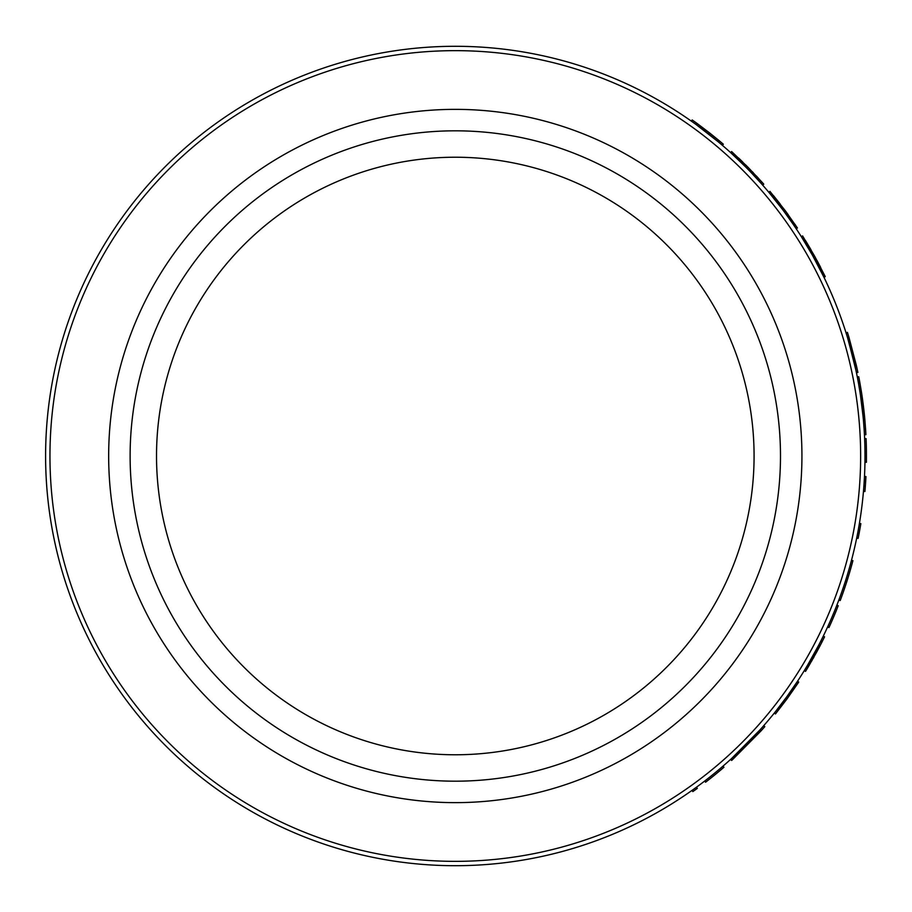 <?xml version="1.0" encoding="UTF-8"?>
<svg xmlns="http://www.w3.org/2000/svg" width="912" height="912" viewBox="0 0 912 912"><rect width="100%" height="100%" fill="white"/><g stroke="black" fill="none" stroke-linecap="round" stroke-linejoin="round"><path stroke-width="1.37" d="M130.12 456A325.185 325.185 0 0 1 455.305 130.815A325.185 325.185 0 0 1 780.49 456A325.185 325.185 0 0 1 455.305 781.185A325.185 325.185 0 0 1 130.12 456M108.665 456A346.64 346.64 0 0 1 455.305 109.36A346.64 346.64 0 0 1 801.933 456A346.64 346.64 0 0 1 455.305 802.64A346.64 346.64 0 0 1 108.665 456M455.305 865.705A409.705 409.705 0 0 0 864.998 456A409.705 409.705 0 0 0 455.305 46.295A409.705 409.705 0 0 0 45.6 456A409.705 409.705 0 0 0 455.305 865.705M722.384 145.327L723.33 144.233A411.152 411.152 0 0 0 719.112 140.653L718.189 141.759L695.845 124.351L696.688 123.177A411.152 411.152 0 0 0 692.197 119.962L691.364 121.148M762.671 185.125L763.766 184.167A411.152 411.152 0 0 0 762.193 182.389L761.11 183.358L751.249 172.687M749.128 170.487L746.141 167.443M745.366 166.668L730.649 152.623L731.618 151.552L747.965 167.227L746.928 168.241M791.684 222.129L789.644 219.222M789.439 218.926L787.045 215.597M784.263 211.801L783.442 210.683M782.325 209.201L779.885 206.009M779.783 205.873L773.672 198.143M773.456 197.87L772.35 196.525M795.572 227.818L793.828 225.23M792.927 223.93L784.126 211.618L785.3 210.752L769.945 191.349L768.839 192.284L782.758 209.771M795.697 228L794.375 226.039M794.044 225.56L793.634 224.956M814.804 256.5L825.257 276.621L823.946 277.248L812.695 255.691M812.147 254.722L801.363 236.698L802.594 235.923L814.507 255.976L813.242 256.671L814.063 258.164M855.969 370.443L848.582 341.202M856.448 372.757L857.873 372.461A411.152 411.152 0 0 0 856.311 365.256L854.897 365.587L847.658 338.056L849.038 337.634A411.152 411.152 0 0 0 847.419 332.356L846.028 332.789M864.451 434.762L865.898 434.682A411.152 411.152 0 0 0 865.545 428.686L864.097 428.777L863.39 419.725L864.838 419.6A411.152 411.152 0 0 0 861.418 391.886L859.856 382.652A411.152 411.152 0 0 0 858.728 376.724L857.314 376.998M861.418 391.886L859.982 392.114L858.431 382.915L859.856 382.652M842.437 590.087L843.657 586.496M843.851 585.937L844.421 584.204M804.886 669.636L808.066 664.346M810.061 660.926L810.734 659.764M804.281 670.628L805.513 671.392A411.152 411.152 0 0 0 809.047 665.532L807.804 664.791L818.759 645.08L820.048 645.753A411.152 411.152 0 0 0 822.1 641.752L820.8 641.102M775.622 711.428L786.839 696.7M787.261 696.107L797.521 681.253L798.73 682.051L797.521 681.253L798.73 682.051L798.125 682.963L796.917 682.165M730.649 759.377L731.618 760.448A411.152 411.152 0 0 0 732.553 759.605L731.572 758.533L760.061 729.817L761.132 730.786A411.152 411.152 0 0 0 764.803 726.647L763.709 725.69M696.483 787.193L697.327 788.367A411.152 411.152 0 0 1 692.835 791.582L692.003 790.408M722.988 766.16L723.934 767.254A411.152 411.152 0 0 1 705.557 782.211L704.668 781.06M732.553 759.605L761.132 730.786M785.95 697.908L787.124 698.763L775.474 713.948L774.334 713.036M787.124 698.763L798.125 682.963M805.934 670.708L816.833 651.784A411.152 411.152 0 0 0 820.048 645.753L809.047 665.532M822.1 641.752A411.152 411.152 0 0 0 824.562 636.804L823.262 636.166M811.669 661.052L812.182 660.163M812.98 658.76L814.04 656.868M808.431 663.731L809.012 662.728M836.874 605.192L838.219 605.716A411.152 411.152 0 0 1 828.962 627.524L827.64 626.92M843.953 590.132L844.66 588.069M851.5 560.31L852.902 560.686A411.152 411.152 0 0 1 840.203 600.552L838.846 600.039M843.486 591.489L843.703 590.851M846.29 583.156L848.901 574.845M849.71 572.132L850.109 570.775M857.759 532.676L859.184 532.95A411.152 411.152 0 0 1 858.112 538.376L856.687 538.091M859.184 532.95A411.152 411.152 0 0 0 860.848 523.625L859.423 523.385M863.903 485.879L865.351 485.993A411.152 411.152 0 0 1 864.918 491.5L863.47 491.374M865.351 485.993A411.152 411.152 0 0 0 865.933 476.531L864.485 476.452M864.633 438.683L866.081 438.626A411.152 411.152 0 0 1 866.4 462.316L864.952 462.293M865.545 428.686L864.838 419.6M864.565 416.704L861.874 394.85M863.117 416.841L860.438 395.067M856.311 365.256L849.038 337.634M810.985 249.763L808.579 245.681M808.1 244.872L805.513 240.608M820.652 267.421L817.825 262.04M817.745 261.892L816.867 260.273M821.507 272.312L821.039 271.377M815.989 261.687L814.872 259.635M812.307 254.995L809.104 249.409M804.874 242.341L804.281 241.372M788.276 214.822L787.865 214.252M787.58 213.853L787.01 213.077M786.668 212.61L785.494 211.025M780.136 203.957L773.479 195.601M797.419 227.977L796.222 228.775L797.419 227.977L785.3 210.752M795.663 225.367L794.831 224.135M762.193 182.389L747.965 167.227M758.59 178.41A411.152 411.152 0 0 0 758.043 177.806M757.473 177.19A411.152 411.152 0 0 0 756.287 175.902M753.358 172.79A411.152 411.152 0 0 0 752.297 171.684L753.392 172.835M746.803 166.052A411.152 411.152 0 0 0 745.879 165.129M742.756 162.04A411.152 411.152 0 0 0 741.285 160.615M740.327 159.68A411.152 411.152 0 0 0 738.503 157.947M740.806 160.136L738.914 158.323M746.027 167.329L745.013 166.315M757.017 178.832L755.774 177.487M751.123 172.55L749.345 170.715M736.782 158.312L735.528 157.126M719.112 140.653L718.622 140.243L717.698 141.349M718.622 140.243L709.582 132.913L708.681 134.053M709.582 132.913L697.384 123.679L696.529 124.841M697.384 123.679L696.688 123.177M156.522 456A298.771 298.771 0 0 1 455.305 157.229A298.771 298.771 0 0 1 754.076 456A298.771 298.771 0 0 1 455.305 754.771A298.771 298.771 0 0 1 156.522 456M860.643 456A405.35 405.35 0 0 1 455.305 861.35A405.35 405.35 0 0 1 49.955 456A405.35 405.35 0 0 1 455.305 50.65A405.35 405.35 0 0 1 860.643 456M864.998 456A409.705 409.705 0 0 0 455.305 46.295A409.705 409.705 0 0 0 45.6 456"/></g></svg>
